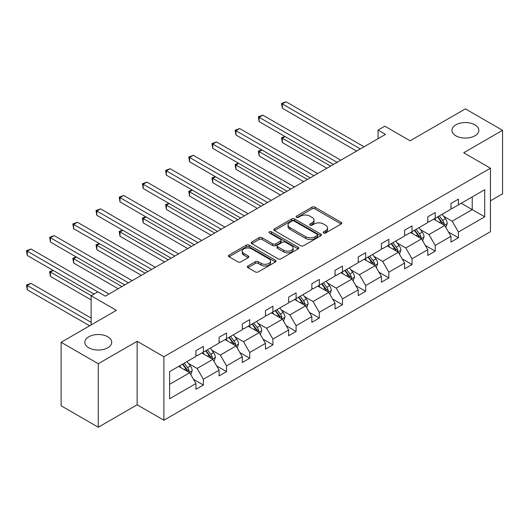 <?xml version="1.0" encoding="UTF-8"?>
<svg xmlns="http://www.w3.org/2000/svg" width="529" height="529" viewBox="0 0 529 529"><rect width="100%" height="100%" fill="white"/><g stroke="black" fill="none" stroke-linecap="round" stroke-linejoin="round"><path stroke-width="0.79" d="M107.784 336.781A13.45 7.77 0 0 0 93.124 335.102A13.45 7.77 0 0 0 84.819 342.276A13.45 7.77 0 0 0 88.76 347.765A13.45 7.77 0 0 0 103.419 349.451A13.45 7.77 0 0 0 111.725 342.276A13.45 7.77 0 0 0 107.784 336.781M474.903 124.824A13.45 7.77 0 0 0 460.243 123.145A13.45 7.77 0 0 0 451.938 130.319A13.45 7.77 0 0 0 455.879 135.814A13.45 7.77 0 0 0 470.539 137.494A13.45 7.77 0 0 0 478.844 130.319A13.45 7.77 0 0 0 474.903 124.824M323.636 232.978A1.442 0.833 0 0 0 325.679 232.978L341.179 224.025A2.063 1.19 0 0 0 341.787 223.185A2.063 1.19 0 0 0 341.179 222.339L314.92 207.183A2.063 1.19 0 0 0 312.004 207.183L296.505 216.13A1.442 0.833 0 0 0 296.081 216.718A1.442 0.833 0 0 0 296.505 217.307A1.442 0.833 0 0 0 298.548 217.307L300.551 216.149A6.599 3.809 0 0 1 309.888 216.149L312.077 217.412A6.599 3.809 0 0 1 314.008 220.11A6.599 3.809 0 0 1 312.077 222.802L310.073 223.965A1.442 0.833 0 0 0 309.65 224.554A1.442 0.833 0 0 0 310.073 225.142A1.442 0.833 0 0 0 312.11 225.142L314.12 223.985A6.599 3.809 0 0 1 323.457 223.985L325.646 225.248A6.599 3.809 0 0 1 327.577 227.939A6.599 3.809 0 0 1 325.646 230.637L323.636 231.795A1.442 0.833 0 0 0 323.212 232.383A1.442 0.833 0 0 0 323.636 232.978L323.636 231.795M490.436 200.815L502.55 193.819L502.55 130.319L465.394 108.868L410.101 140.787L384.834 126.2L378.07 130.108L378.07 138.684M98.268 427.234L137.137 404.791L137.137 341.291L98.268 363.727L98.268 427.234L61.113 405.776L61.113 342.276L116.4 310.351L91.133 295.764L91.133 324.938M98.268 363.727L61.113 342.276M247.956 265.975A2.063 1.19 0 0 0 247.354 266.814A2.063 1.19 0 0 0 247.956 267.654L255.322 271.913A2.063 1.19 0 0 0 258.245 271.913L275.457 261.974A2.063 1.19 0 0 0 276.059 261.128A2.063 1.19 0 0 0 275.457 260.288L249.199 245.125A2.063 1.19 0 0 0 246.276 245.125L229.064 255.064A2.063 1.19 0 0 0 228.462 255.91A2.063 1.19 0 0 0 229.064 256.75L237.964 261.888A2.063 1.19 0 0 0 240.88 261.888L248.246 257.636A2.063 1.19 0 0 0 248.855 256.79A2.063 1.19 0 0 0 248.246 255.95L243.836 253.404A5.521 3.187 0 0 1 242.216 251.149A5.521 3.187 0 0 1 245.628 248.207A5.521 3.187 0 0 1 251.639 248.894L268.93 258.879A5.521 3.187 0 0 1 270.544 261.128A5.521 3.187 0 0 1 267.138 264.07A5.521 3.187 0 0 1 261.121 263.382L258.245 261.716A2.063 1.19 0 0 0 255.322 261.716L247.956 265.975L247.956 267.654M91.133 295.764L97.898 291.863L105.331 296.154L385.502 134.392L378.07 130.108M137.137 341.291L163.891 356.738L490.436 168.202L490.436 231.709L163.891 420.238L163.891 356.738M502.55 130.319L463.682 152.762L490.436 168.202M300.697 245.714A2.063 1.19 0 0 0 303.613 245.714L320.832 235.775A2.063 1.19 0 0 0 321.434 234.936A2.063 1.19 0 0 0 320.832 234.089L294.567 218.933A2.063 1.19 0 0 0 291.651 218.933L274.439 228.872A2.063 1.19 0 0 0 273.83 229.712A2.063 1.19 0 0 0 274.439 230.551L300.697 245.714M269.982 233.289A1.442 0.833 0 0 1 271.443 233.494L271.443 231.775L298.144 247.188A2.063 1.19 0 0 1 298.746 248.035A2.063 1.19 0 0 1 298.144 248.875L280.925 258.813A2.063 1.19 0 0 1 278.009 258.813L251.751 243.651L251.751 241.965A2.063 1.19 0 0 0 251.143 242.811A2.063 1.19 0 0 0 251.751 243.651M251.751 241.965L259.117 237.713A2.063 1.19 0 0 1 262.034 237.713L272.686 243.862A2.063 1.19 0 0 0 275.602 243.862L280.489 241.039A2.063 1.19 0 0 0 281.097 240.199A2.063 1.19 0 0 0 280.489 239.353L269.4 232.952A1.442 0.833 0 0 1 268.977 232.363A1.442 0.833 0 0 1 269.869 231.596A1.442 0.833 0 0 1 271.443 231.775M169.611 371.623L195.922 356.434L195.922 350.687L203.354 346.396L203.354 352.142L219.105 343.05L219.105 337.297L226.538 333.006L226.538 338.758L242.295 329.66L242.295 323.913L249.728 319.622L249.728 325.368L265.479 316.276L265.479 310.523L272.911 306.231L272.911 311.984L288.669 302.886L288.669 297.139L296.101 292.848L296.101 298.594L311.852 289.502L311.852 283.749L319.285 279.464L319.285 285.21L335.042 276.112L335.042 270.365L342.475 266.074L342.475 271.827L358.226 262.728L358.226 256.975L365.658 252.69L365.658 258.436L381.416 249.344L381.416 243.591L388.848 239.3L388.848 245.053L404.599 235.954L404.599 230.208L412.031 225.916L412.031 231.662L427.789 222.57L427.789 216.817L435.222 212.526L435.222 218.279L450.973 209.18L450.973 203.434L458.405 199.142L458.405 204.888L484.716 189.699L484.716 216.817L458.405 232.006L458.405 237.759L450.973 242.051L450.973 236.298L435.222 245.396L435.222 251.143L427.789 255.434L427.789 249.681L412.031 258.78L412.031 264.533L404.599 268.818L404.599 263.072L388.848 272.171L388.848 277.917L381.416 282.208L381.416 276.455L365.658 285.554L365.658 291.3L358.226 295.592L358.226 289.846L342.475 298.938L342.475 304.691L335.042 308.982L335.042 303.229L319.285 312.328L319.285 318.074L311.852 322.366L311.852 316.62L296.101 325.712L296.101 331.465L288.669 335.756L288.669 330.003L272.911 339.102L272.911 344.848L265.479 349.14L265.479 343.394L249.728 352.486L249.728 358.239L242.295 362.53L242.295 356.777L226.538 365.876L226.538 371.623L219.105 375.914L219.105 370.168L203.354 379.26L203.354 385.013L195.922 389.304L195.922 383.551L169.611 398.74L169.611 371.623M201.866 353.002L212.863 359.35L197.112 368.449L188.509 363.483M197.112 368.449L203.354 379.26M212.863 359.35L219.105 370.168M195.922 355.065L197.112 355.746L203.354 352.142M225.05 339.618L236.053 345.966L220.295 355.065L211.693 350.092M220.295 355.065L226.538 365.876M236.053 345.966L242.295 356.777M219.105 341.674L220.295 342.362L226.538 338.758M248.24 326.228L259.236 332.582L243.485 341.674L234.883 336.709M243.485 341.674L249.728 352.486M259.236 332.582L265.479 343.394M242.295 328.291L243.485 328.972L249.728 325.368M271.423 312.844L282.426 319.192L266.669 328.291L258.066 323.325M266.669 328.291L272.911 339.102M282.426 319.192L288.669 330.003M265.479 314.9L266.669 315.588L272.911 311.984M294.613 299.454L305.61 305.808L289.859 314.9L281.256 309.934M289.859 314.9L296.101 325.712M305.61 305.808L311.852 316.62M288.669 301.517L289.859 302.204L296.101 298.594M317.797 286.07L328.8 292.418L313.042 301.517L304.44 296.551M313.042 301.517L319.285 312.328M328.8 292.418L335.042 303.229M311.852 288.126L313.042 288.814L319.285 285.21M340.987 272.68L351.983 279.034L336.232 288.126L327.63 283.16M336.232 288.126L342.475 298.938M351.983 279.034L358.226 289.846M335.042 274.743L336.232 275.43L342.475 271.827M364.17 259.296L375.173 265.644L359.416 274.743L350.813 269.777M359.416 274.743L365.658 285.554M375.173 265.644L381.416 276.455M358.226 261.352L359.416 262.04L365.658 258.436M387.36 245.906L398.357 252.26L382.606 261.352L374.003 256.386M382.606 261.352L388.848 272.171M398.357 252.26L404.599 263.072M381.416 247.969L382.606 248.656L388.848 245.053M410.544 232.522L421.547 238.87L405.789 247.969L397.186 243.003M405.789 247.969L412.031 258.78M421.547 238.87L427.789 249.681M404.599 234.578L405.789 235.266L412.031 231.662M433.734 219.138L444.73 225.486L428.979 234.578L420.376 229.612M428.979 234.578L435.222 245.396M444.73 225.486L450.973 236.298M427.789 221.195L428.979 221.882L435.222 218.279M461.228 203.262L472.232 209.61L452.163 221.195L443.56 216.229M452.163 221.195L458.405 232.006M484.716 216.817L472.232 209.61L472.232 196.907L484.716 189.699M137.137 404.791L163.891 420.238M450.973 207.811L452.163 208.492L458.405 204.888M169.611 384.325L189.68 372.74L178.676 366.392M189.68 372.74L195.922 383.551M448.519 232.052L458.405 237.759M425.336 245.436L435.222 251.143M402.146 258.826L412.031 264.533M378.962 272.21L388.848 277.917M355.772 285.6L365.658 291.3M332.589 298.984L342.475 304.691M309.399 312.368L319.285 318.074M286.215 325.758L296.101 331.465M263.025 339.142L272.911 344.848M239.842 352.532L249.728 358.239M216.659 365.916L226.538 371.623M193.469 379.306L203.354 385.013M324.217 233.177L325.646 232.357A6.599 3.809 0 0 0 327.577 229.659L327.577 227.939M314.008 220.11L314.008 221.823A6.599 3.809 0 0 1 312.077 224.521L310.649 225.347M341.152 224.045L314.92 208.895A2.063 1.19 0 0 0 312.004 208.895L297.08 217.512M320.805 235.795L294.567 220.646A2.063 1.19 0 0 0 291.651 220.646L274.465 230.571M317.182 235.524A1.442 0.833 0 0 0 317.605 234.936A1.442 0.833 0 0 0 317.182 234.347L294.131 221.036A1.442 0.833 0 0 0 292.087 221.036L289.971 222.259A6.599 3.809 0 0 0 288.041 224.951A6.599 3.809 0 0 0 289.971 227.649L305.729 236.747A6.599 3.809 0 0 0 315.066 236.747L317.182 235.524L317.182 237.237A1.442 0.833 0 0 0 317.605 236.648L317.605 234.936M288.041 224.951L288.041 226.67A6.599 3.809 0 0 0 289.971 229.361L289.971 227.649M317.182 237.237L315.066 238.46A6.599 3.809 0 0 1 305.729 238.46L289.971 229.361M251.778 243.671L259.117 239.432L259.117 237.713M281.097 240.199L281.097 241.912A2.063 1.19 0 0 1 280.489 242.758L275.602 245.582A2.063 1.19 0 0 1 272.686 245.582L262.034 239.432A2.063 1.19 0 0 0 259.117 239.432M271.443 233.494L298.118 248.888M283.736 250.243A5.521 3.187 0 0 0 289.753 250.931A5.521 3.187 0 0 0 293.159 247.989A5.521 3.187 0 0 0 291.539 245.734L285.448 242.222A2.063 1.19 0 0 0 282.532 242.222L277.646 245.039A2.063 1.19 0 0 0 277.044 245.886A2.063 1.19 0 0 0 277.646 246.726L283.736 250.243L283.736 251.956A5.521 3.187 0 0 0 289.753 252.65A5.521 3.187 0 0 0 293.159 249.708L293.159 247.989M277.044 245.886L277.044 247.598A2.063 1.19 0 0 0 277.646 248.445L277.646 246.726M283.736 251.956L277.646 248.445M270.544 261.128L270.544 262.847A5.521 3.187 0 0 1 267.138 265.789A5.521 3.187 0 0 1 261.121 265.102L258.245 263.435A2.063 1.19 0 0 0 255.322 263.435L247.982 267.674M242.216 251.149L242.216 252.862A5.521 3.187 0 0 0 243.836 255.117L243.836 253.404M248.22 257.649L243.836 255.117M275.457 260.288L275.457 261.974L249.199 246.845A2.063 1.19 0 0 0 246.276 246.845L229.09 256.763M445.861 227.444L447.23 223.496A5.568 3.214 -120 0 0 445.451 218.748L442.112 214.298M436.127 220.52L434.679 218.589M285.144 136.608L282.321 138.241L282.321 142.532L326.862 168.248M443.91 225.01L444.221 223.734A5.568 3.214 -120 0 0 442.628 220.381L439.288 215.925M437.893 216.731L441.57 221.638A2.837 1.64 60 0 1 442.085 222.497L444.221 223.734M437.503 216.956L440.842 221.413A5.568 3.214 60 0 1 442.231 224.045M282.321 142.532L281.501 137.771L330.579 166.106M281.501 137.771L284.82 136.422M360.309 148.94L282.321 103.915L286.037 101.766L364.025 146.798M356.592 151.089L282.321 108.207L282.321 103.915L281.501 103.446L286.037 101.766M282.321 108.207L281.501 103.446M422.678 240.827L424.04 236.88A5.568 3.214 -120 0 0 422.261 232.138L418.928 227.682M412.944 233.904L411.496 231.973M261.961 149.998L259.137 151.625L259.137 155.916L303.679 181.632M420.72 238.4L421.038 237.118A5.568 3.214 -120 0 0 419.437 233.765L416.105 229.315M414.71 230.122L418.379 235.021A2.837 1.64 60 0 1 418.895 235.881L421.038 237.118M414.319 230.346L417.659 234.797A5.568 3.214 60 0 1 419.047 237.428M259.137 155.916L258.317 151.155L307.395 179.49M258.317 151.155L261.63 149.806M399.488 254.218L400.856 250.27A5.568 3.214 -120 0 0 399.078 245.522L395.738 241.072M389.754 247.294L388.306 245.363M238.771 163.382L235.947 165.015L235.947 169.306L280.489 195.022M397.537 251.784L397.848 250.508A5.568 3.214 -120 0 0 396.254 247.155L392.915 242.699M391.52 243.505L395.196 248.412A2.837 1.64 60 0 1 395.712 249.271L397.848 250.508M391.136 243.73L394.469 248.187A5.568 3.214 60 0 1 395.857 250.812M235.947 169.306L235.127 164.539L284.205 192.873M235.127 164.539L238.447 163.197M337.118 162.33L259.137 117.299L262.847 115.157L340.835 160.181M333.409 164.473L259.137 121.591L259.137 117.299L258.317 116.83L262.847 115.157M259.137 121.591L258.317 116.83M313.935 175.714L235.947 130.689L239.663 128.54L317.651 173.572M310.219 177.856L235.947 134.981L235.947 130.689L235.127 130.213L239.663 128.54M235.947 134.981L235.127 130.213M376.304 267.601L377.666 263.654A5.568 3.214 -120 0 0 375.888 258.912L372.555 254.456M366.571 260.678L365.122 258.747M215.587 176.772L212.764 178.399L212.764 182.69L257.306 208.406M374.347 265.168L374.664 263.892A5.568 3.214 -120 0 0 373.064 260.539L369.731 256.089M368.336 256.896L372.006 261.795A2.837 1.64 60 0 1 372.522 262.655L374.664 263.892M367.946 257.114L371.285 261.571A5.568 3.214 60 0 1 372.674 264.202M212.764 182.69L211.944 177.929L261.022 206.264M211.944 177.929L215.257 176.58M290.752 189.098L212.764 144.073L216.48 141.931L294.461 186.955M287.035 191.247L212.764 148.365L212.764 144.073L211.944 143.604L216.48 141.931M212.764 148.365L211.944 143.604M353.114 280.992L354.483 277.044A5.568 3.214 -120 0 0 352.704 272.296L349.365 267.846M343.381 274.068L341.932 272.131M192.397 190.156L189.574 191.789L189.574 196.08L234.116 221.796M351.163 278.558L351.474 277.282A5.568 3.214 -120 0 0 349.881 273.929L346.541 269.473M345.146 270.279L348.823 275.179A2.837 1.64 60 0 1 349.338 276.045L351.474 277.282M344.763 270.504L348.095 274.961A5.568 3.214 60 0 1 349.484 277.586M189.574 196.08L188.754 191.313L237.832 219.647M188.754 191.313L192.073 189.971M267.562 202.488L189.574 157.463L193.29 155.314L271.278 200.339M263.845 204.63L189.574 161.755L189.574 157.463L188.754 156.987L193.29 155.314M189.574 161.755L188.754 156.987M329.931 294.375L331.293 290.428A5.568 3.214 -120 0 0 329.514 285.686L326.181 281.23M320.197 287.452L318.749 285.521M169.214 203.546L166.39 205.173L166.39 209.464L210.932 235.18M327.973 291.942L328.291 290.666A5.568 3.214 -120 0 0 326.691 287.313L323.358 282.863M321.963 283.663L325.633 288.57A2.837 1.64 60 0 1 326.148 289.429L328.291 290.666M321.572 283.888L324.912 288.345A5.568 3.214 60 0 1 326.3 290.976M166.39 209.464L165.57 204.703L214.648 233.038M165.57 204.703L168.883 203.354M244.378 215.872L166.39 170.847L170.107 168.705L248.088 213.729M240.662 218.021L166.39 175.139L166.39 170.847L165.57 170.378L170.107 168.705M166.39 175.139L165.57 170.378M306.741 307.766L308.109 303.811A5.568 3.214 -120 0 0 306.331 299.07L302.991 294.62M297.007 300.836L295.559 298.905M146.024 216.93L143.2 218.563L143.2 222.854L187.749 248.57M304.79 305.332L305.101 304.049A5.568 3.214 -120 0 0 303.507 300.703L300.168 296.247M298.773 297.053L302.449 301.953A2.837 1.64 60 0 1 302.965 302.819L305.101 304.049M298.389 297.278L301.722 301.728A5.568 3.214 60 0 1 303.11 304.36M143.2 222.854L142.38 218.087L191.458 246.421M142.38 218.087L145.7 216.738M221.188 229.262L143.2 184.237L146.917 182.088L224.904 227.113M217.472 231.404L143.2 188.529L143.2 184.237L142.38 183.761L146.917 182.088M143.2 188.529L142.38 183.761M283.557 321.149L284.919 317.202A5.568 3.214 -120 0 0 283.141 312.46L279.808 308.004M273.824 314.226L272.375 312.295M122.84 230.313L120.017 231.947L120.017 236.238L164.559 261.954M281.6 318.716L281.917 317.44A5.568 3.214 -120 0 0 280.317 314.087L276.984 309.637M275.589 310.437L279.259 315.344A2.837 1.64 60 0 1 279.775 316.203L281.917 317.44M275.199 310.662L278.538 315.119A5.568 3.214 60 0 1 279.927 317.75M120.017 236.238L119.197 231.477L168.275 259.812M119.197 231.477L122.51 230.128M198.005 242.646L120.017 197.621L123.733 195.479L201.714 240.503M194.288 244.795L120.017 201.913L120.017 197.621L119.197 197.152L123.733 195.479M120.017 201.913L119.197 197.152M260.367 334.533L261.736 330.585A5.568 3.214 -120 0 0 259.957 325.844L256.618 321.387M250.634 327.61L249.185 325.679M99.65 243.704L96.827 245.337L96.827 249.622L141.375 275.344M258.416 332.106L258.727 330.823A5.568 3.214 -120 0 0 257.134 327.477L253.794 323.021M252.399 323.827L256.076 328.727A2.837 1.64 60 0 1 256.591 329.593L258.727 330.823M252.016 324.052L255.348 328.502A5.568 3.214 60 0 1 256.737 331.134M96.827 249.622L96.007 244.861L145.085 273.195M96.007 244.861L99.326 243.512M174.815 256.036L96.827 211.011L100.543 208.862L178.531 253.887M171.098 258.178L96.827 215.296L96.827 211.011L96.007 210.535L100.543 208.862M96.827 215.296L96.007 210.535M237.184 347.923L238.546 343.976A5.568 3.214 -120 0 0 236.774 339.234L233.434 334.778M227.45 341L226.002 339.069M76.467 257.087L73.643 258.721L73.643 263.012L118.185 288.728M235.226 345.49L235.544 344.214A5.568 3.214 -120 0 0 233.944 340.861L230.611 336.404M229.216 337.211L232.886 342.118A2.837 1.64 60 0 1 233.401 342.977L235.544 344.214M228.826 337.436L232.165 341.893A5.568 3.214 60 0 1 233.553 344.524M73.643 263.012L72.823 258.251L121.901 286.586M72.823 258.251L76.136 256.902M151.631 269.42L73.643 224.395L77.36 222.253L155.341 267.277M147.915 271.569L73.643 228.687L73.643 224.395L72.823 223.926L77.36 222.253M73.643 228.687L72.823 223.926M213.994 361.307L215.363 357.359A5.568 3.214 -120 0 0 213.584 352.618L210.244 348.161M204.26 354.384L202.812 352.453M53.277 270.478L50.453 272.104L50.453 276.396L91.133 299.883M212.043 358.88L212.354 357.597A5.568 3.214 -120 0 0 210.76 354.251L207.421 349.795M206.026 350.601L209.702 355.501A2.837 1.64 60 0 1 210.218 356.367L212.354 357.597M205.642 350.826L208.975 355.276A5.568 3.214 60 0 1 210.363 357.908M50.453 276.396L49.633 271.635L91.286 295.678M49.633 271.635L52.953 270.286M128.441 282.81L50.453 237.779L54.17 235.636L132.157 280.661M124.725 284.952L50.453 242.07L50.453 237.779L49.633 237.309L54.17 235.636M50.453 242.07L49.633 237.309M190.81 374.697L192.172 370.75A5.568 3.214 -120 0 0 190.4 366.002L187.061 361.552M181.077 367.774L179.629 365.843M91.133 318.074L30.986 283.346L27.27 285.495L27.27 289.786L89.646 325.798M188.853 372.264L189.17 370.988A5.568 3.214 -120 0 0 187.57 367.635L184.237 363.178M182.842 363.985L186.512 368.892A2.837 1.64 60 0 1 187.028 369.751L189.17 370.988M182.452 364.21L185.791 368.667A5.568 3.214 60 0 1 187.18 371.298M27.27 289.786L26.45 285.025L91.133 322.366M26.45 285.025L30.986 283.346M97.825 291.902L27.27 251.169L30.986 249.02L108.967 294.051M94.109 294.051L27.27 255.461L27.27 251.169L26.45 250.7L30.986 249.02M27.27 255.461L26.45 250.7M325.646 232.357L325.646 230.637M310.073 225.142L310.073 223.965M312.077 224.521L312.077 222.802M296.505 217.307L296.505 216.13M312.004 208.895L312.004 207.183M314.92 208.895L314.92 207.183M341.179 224.025L341.179 222.339M274.439 230.551L274.439 228.872M291.651 220.646L291.651 218.933M294.567 220.646L294.567 218.933M320.832 235.775L320.832 234.089M305.729 238.46L305.729 236.747M315.066 238.46L315.066 236.747M262.034 239.432L262.034 237.713M272.686 245.582L272.686 243.862M275.602 245.582L275.602 243.862M280.489 242.758L280.489 241.039M298.144 248.875L298.144 247.188M255.322 263.435L255.322 261.716M258.245 263.435L258.245 261.716M261.121 265.102L261.121 263.382M248.246 257.636L248.246 255.95M229.064 256.75L229.064 255.064M246.276 246.845L246.276 245.125M249.199 246.845L249.199 245.125M444.334 225.255L447.19 223.602M442.628 220.381L445.451 218.748M439.262 222.325L440.842 221.413M421.144 238.639L424.007 236.985M419.437 233.765L422.261 232.138M416.072 235.716L417.659 234.797M397.96 252.029L400.817 250.376M396.254 247.155L399.078 245.522M392.888 249.099L394.469 248.187M374.77 265.413L377.633 263.759M373.064 260.539L375.888 258.912M369.698 262.483L371.285 261.571M351.587 278.803L354.443 277.15M349.881 273.929L352.704 272.296M346.515 275.873L348.095 274.961M328.397 292.187L331.26 290.533M326.691 287.313L329.514 285.686M323.325 289.257L324.912 288.345M305.213 305.577L308.07 303.924M303.507 300.703L306.331 299.07M300.141 302.648L301.722 301.728M282.023 318.961L284.886 317.307M280.317 314.087L283.141 312.46M276.951 316.031L278.538 315.119M258.84 332.344L261.696 330.698M257.134 327.477L259.957 325.844M253.768 329.422L255.348 328.502M235.65 345.735L238.513 344.081M233.944 340.861L236.774 339.234M230.578 342.805L232.165 341.893M212.466 359.118L215.323 357.472M210.76 354.251L213.584 352.618M207.394 356.196L208.975 355.276M189.276 372.509L192.139 370.855M187.57 367.635L190.4 366.002M184.204 369.579L185.791 368.667"/></g></svg>

